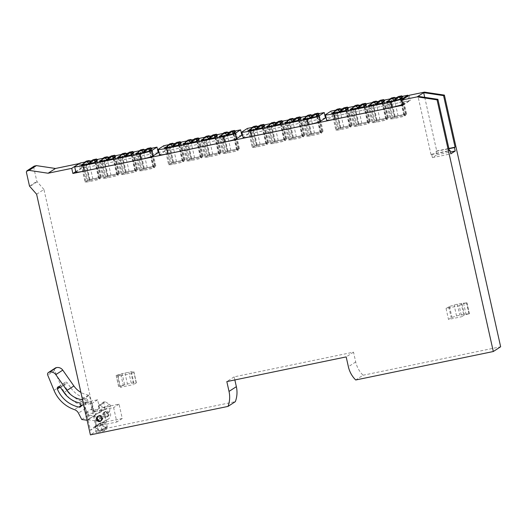 <?xml version="1.0" encoding="UTF-8"?>
<svg xmlns="http://www.w3.org/2000/svg" width="527" height="527" viewBox="0 0 527 527"><rect width="100%" height="100%" fill="white"/><g stroke="black" fill="none" stroke-linecap="round" stroke-linejoin="round"><path stroke-width="0.4" stroke-dasharray="2.63 1.98" d="M424.722 97.343L436.712 150.985L436.073 151.394L436.837 154.819L432.436 157.665L431.672 154.246L431.033 154.661L449.406 150.86M431.033 154.661L417.997 96.336M234.858 379.941L234.166 376.851L353.518 352.155L355.712 361.97A26.37 25.744 -122.9 0 0 363.05 375.237L355.712 379.987M363.05 375.237L500.65 346.766M158.212 152.586L80.229 168.719L79.103 163.699M409.163 95.295L410.309 100.426L326.18 117.831M325.442 117.982L242.558 135.129M241.827 135.287L158.943 152.435M36.607 194.219L43.945 189.47L97.739 430.131L235.338 401.66M43.945 189.47L36.837 181.354L33.688 167.257L34.472 166.018M105.868 411.264A2.813 2.747 -122.9 0 0 103.938 415.045A2.813 2.747 -122.9 0 0 108.009 416.363A2.813 2.747 -122.9 0 0 105.868 411.264M131.151 373.643L133.911 371.825L131.401 371.766L122.165 373.636L116.151 375.481L120.874 374.506L118.002 376.364L131.151 373.643L133.595 384.591L136.295 382.846L131.249 383.109L118.595 386.429L123.318 385.454L120.446 387.312L133.595 384.591M118.002 376.364L120.446 387.312M459.208 305.765L462.08 303.908L466.948 302.808L457.337 304.184L449.531 306.437L446.059 308.486L459.208 305.765L461.659 316.714L464.531 314.856L469.392 313.756L463.615 314.342L456.547 315.943L451.204 317.689L448.503 319.434L461.659 316.714M446.059 308.486L448.503 319.434M436.712 150.985L448.872 148.469M436.073 151.394L448.932 148.733M436.837 154.819L450.394 152.013M432.436 157.665L450.809 153.864M431.672 154.246L449.347 150.59M97.739 430.131L90.4 434.88M90.209 401.33L97.627 399.795L99.498 408.175L119.056 404.13L122.264 418.497L99.965 423.109L95.901 426.817L90.209 401.33L84.781 404.841L92.199 403.307L94.076 411.686L113.628 407.641L116.842 422.008L94.537 426.626L90.479 430.328L84.781 404.841M95.901 426.817L90.479 430.328M103.984 430.987L102.495 424.314L104.919 422.746L106.408 429.419L103.984 430.987L96.23 432.595L94.906 426.686L99.965 423.109M106.408 429.419L98.654 431.02L96.23 432.595M234.166 376.851L226.827 381.601M353.518 352.155L346.18 356.904M402.971 105.176L410.309 100.426M75.75 171.618L80.229 168.719M241.834 135.314L164.958 151.216L159.483 154.852M402.839 104.57L409.064 100.71L332.194 116.619L326.72 120.255M325.449 118.008L248.579 133.917L243.105 137.554M158.219 152.613L81.342 168.515L75.868 172.158M100.433 420.915A2.813 2.747 57.1 0 1 97.699 416.692M98.127 416.139A2.813 2.747 57.1 0 1 102.64 417.094A2.813 2.747 57.1 0 1 101.118 420.757M106.138 417.358A2.813 2.747 57.1 0 1 103.997 412.266A2.813 2.747 57.1 0 1 108.068 413.583A2.813 2.747 57.1 0 1 106.138 417.358M120.874 374.506L123.318 385.454M462.08 303.908L464.531 314.856M97.627 399.795L92.199 403.307M102.495 424.314L96.039 425.651L94.537 426.626M96.039 425.651L94.906 426.686M104.919 422.746L98.463 424.083M98.654 431.02L97.33 425.111M163.739 145.742L164.958 151.216M234.726 131.058L229.706 132.093M227.697 132.508L222.881 133.509M216.604 134.807L211.584 135.841M209.575 136.256L204.759 137.257M198.481 138.555L193.462 139.596M191.453 140.011L186.63 141.005M180.359 142.303L175.339 143.344M173.33 143.759L168.508 144.754M330.969 111.144L332.194 116.619M401.956 96.454L396.943 97.495M394.934 97.91L390.112 98.905M383.834 100.202L378.821 101.243M376.812 101.658L371.99 102.653M365.712 103.951L360.699 104.992M358.689 105.407L353.867 106.401M347.589 107.706L342.57 108.74M340.567 109.155L335.745 110.156M408.023 96.033L409.064 100.71M247.354 128.443L248.579 133.917M318.341 113.753L313.321 114.794M311.319 115.209L306.497 116.203M300.219 117.501L295.199 118.542M293.19 118.957L288.374 119.958M282.097 121.256L277.077 122.29M275.068 122.705L270.252 123.707M263.974 125.004L258.955 126.039M256.945 126.46L252.13 127.455M80.117 163.041L81.342 168.515M151.111 148.357L146.091 149.391M144.082 149.813L139.26 150.808M132.988 152.105L127.969 153.146M125.96 153.561L121.138 154.556M114.866 155.854L109.847 156.894M107.837 157.309L103.015 158.304M96.744 159.602L91.724 160.643M89.715 161.058L84.893 162.059M116.151 375.481L118.595 386.429M466.803 302.933L469.247 313.881M122.264 418.497L116.842 422.008M119.056 404.13L113.628 407.641M99.498 408.175L94.076 411.686M173.765 144.246L169.088 145.215L167.599 146.177M180.484 142.857L174.661 144.062M191.894 140.492L187.21 141.46L185.721 142.428M198.607 139.108L192.783 140.307M210.016 136.743L205.332 137.712L203.844 138.68M216.729 135.353L210.905 136.559M228.138 132.995L223.455 133.963L221.966 134.925M234.851 131.605L229.028 132.811M341.002 109.642L336.318 110.611L334.829 111.579M347.715 108.252L341.891 109.458M359.124 105.894L354.44 106.862L352.952 107.824M365.837 104.504L360.013 105.71M377.246 102.146L372.569 103.114L371.074 104.076M383.959 100.756L378.142 101.961M395.369 98.391L390.691 99.359L389.196 100.328M402.081 97.008L396.264 98.206M257.387 126.941L252.703 127.909L251.214 128.878M264.099 125.558L258.276 126.757M275.509 123.193L270.825 124.161L269.337 125.13M282.222 121.803L276.398 123.008M293.631 119.445L288.948 120.413L287.459 121.375M300.344 118.055L294.521 119.26M311.753 115.696L307.07 116.665L305.581 117.626M318.466 114.306L312.643 115.512M90.15 161.545L85.473 162.514L83.984 163.475M96.863 160.155L91.046 161.361M108.272 157.797L103.595 158.765L102.106 159.727M114.985 156.407L109.168 157.613M126.394 154.049L121.717 155.017L120.228 155.979M133.107 152.659L127.29 153.858M144.517 150.294L139.839 151.262L138.351 152.231M151.229 148.904L145.412 150.109M164.872 147.692L168.693 164.799A5.626 0.435 167.4 0 0 173.166 164.233L176.874 163.469L173.047 146.361M168.693 164.799A5.626 0.435 167.4 0 1 168.792 164.688L170.616 163.805L166.987 147.567M179.127 144.747L182.816 161.249L185.049 159.806L172.909 162.316L170.616 163.805M172.909 162.316L169.088 145.215M185.049 159.806L181.229 142.698M182.816 161.249L184.213 161.078L183.291 161.69A5.626 0.435 167.4 0 1 176.874 163.469M182.994 143.943L186.821 161.051A5.626 0.435 167.4 0 0 191.288 160.485L194.997 159.714L191.169 142.613M186.821 161.051A5.626 0.435 167.4 0 1 186.914 160.939L188.738 160.056L185.109 143.818M197.25 140.999L200.939 157.501L203.172 156.058L191.031 158.568L188.738 160.056M191.031 158.568L187.21 141.46M203.172 156.058L199.351 138.95M200.939 157.501L202.335 157.323L201.413 157.942A5.626 0.435 167.4 0 1 194.997 159.714M201.116 140.195L204.944 157.303A5.626 0.435 167.4 0 0 209.41 156.736L213.119 155.966L209.298 138.864M204.944 157.303A5.626 0.435 167.4 0 1 205.036 157.191L206.861 156.308L203.231 140.07M215.372 137.251L219.061 153.752L221.294 152.31L209.153 154.819L206.861 156.308M209.153 154.819L205.332 137.712M221.294 152.31L217.473 135.202M219.061 153.752L220.457 153.574L219.535 154.187A5.626 0.435 167.4 0 1 213.119 155.966M219.239 136.447L223.066 153.548A5.626 0.435 167.4 0 0 227.532 152.982L231.241 152.217L227.42 135.11M223.066 153.548A5.626 0.435 167.4 0 1 223.158 153.436L224.983 152.553L221.353 136.315M233.494 133.502L237.183 150.004L239.416 148.555L227.282 151.071L224.983 152.553M227.282 151.071L223.455 133.963M239.416 148.555L235.595 131.454M237.183 150.004L238.579 149.826L237.657 150.439A5.626 0.435 167.4 0 1 231.241 152.217M332.109 113.094L335.93 130.195A5.626 0.435 167.4 0 0 340.396 129.629L344.105 128.865L340.284 111.764M335.93 130.195A5.626 0.435 167.4 0 1 336.022 130.09L337.847 129.201L334.217 112.962M346.358 110.15L350.047 126.651L352.28 125.202L340.146 127.718L337.847 129.201M340.146 127.718L336.318 110.611M352.28 125.202L348.459 108.101M350.047 126.651L351.443 126.473L350.521 127.086A5.626 0.435 167.4 0 1 344.105 128.865M350.231 109.346L354.052 126.447A5.626 0.435 167.4 0 0 358.518 125.881L362.227 125.116L358.406 108.009M354.052 126.447A5.626 0.435 167.4 0 1 354.144 126.335L355.969 125.452L352.339 109.214M364.48 106.401L368.169 122.903L370.402 121.454L358.268 123.964L355.969 125.452M358.268 123.964L354.44 106.862M370.402 121.454L366.581 104.353M368.169 122.903L369.565 122.725L368.643 123.338A5.626 0.435 167.4 0 1 362.227 125.116M368.353 105.591L372.174 122.699A5.626 0.435 167.4 0 0 376.64 122.132L380.349 121.368L376.528 104.26M372.174 122.699A5.626 0.435 167.4 0 1 372.266 122.587L374.091 121.704L370.461 105.466M382.602 102.646L386.291 119.155L388.524 117.705L376.39 120.215L374.091 121.704M376.39 120.215L372.569 103.114M388.524 117.705L384.703 100.598M386.291 119.155L387.688 118.977L386.765 119.589A5.626 0.435 167.4 0 1 380.349 121.368M386.475 101.843L390.296 118.95A5.626 0.435 167.4 0 0 394.763 118.384L398.471 117.613L394.651 100.512M390.296 118.95A5.626 0.435 167.4 0 1 390.388 118.838L392.213 117.956L388.583 101.718M400.724 98.898L404.413 115.4L406.653 113.957L394.512 116.467L392.213 117.956M394.512 116.467L390.691 99.359M406.653 113.957L402.826 96.849M404.413 115.4L405.81 115.222L404.888 115.841A5.626 0.435 167.4 0 1 398.471 117.613M248.487 130.393L252.314 147.501A5.626 0.435 167.4 0 0 256.781 146.934L260.49 146.163L256.669 129.062M252.314 147.501A5.626 0.435 167.4 0 1 252.407 147.389L254.231 146.506L250.602 130.268M262.742 127.448L266.431 143.95L268.665 142.507L256.53 145.017L254.231 146.506M256.53 145.017L252.703 127.909M268.665 142.507L264.844 125.4M266.431 143.95L267.828 143.772L266.906 144.385A5.626 0.435 167.4 0 1 260.49 146.163M266.609 126.645L270.437 143.746A5.626 0.435 167.4 0 0 274.903 143.186L278.612 142.415L274.791 125.314M270.437 143.746A5.626 0.435 167.4 0 1 270.529 143.64L272.354 142.758L268.724 126.52M280.865 123.7L284.554 140.202L286.787 138.753L274.653 141.269L272.354 142.758M274.653 141.269L270.825 124.161M286.787 138.753L282.966 121.651M284.554 140.202L285.95 140.024L285.028 140.637A5.626 0.435 167.4 0 1 278.612 142.415M284.732 122.896L288.559 139.998A5.626 0.435 167.4 0 0 293.025 139.431L296.734 138.667L292.913 121.559M288.559 139.998A5.626 0.435 167.4 0 1 288.651 139.886L290.476 139.003L286.846 122.765M298.987 119.952L302.676 136.453L304.909 135.004L292.775 137.514L290.476 139.003M292.775 137.514L288.948 120.413M304.909 135.004L301.088 117.903M302.676 136.453L304.072 136.276L303.15 136.888A5.626 0.435 167.4 0 1 296.734 138.667M302.854 119.148L306.681 136.249A5.626 0.435 167.4 0 0 311.147 135.683L314.856 134.919L311.035 117.811M306.681 136.249A5.626 0.435 167.4 0 1 306.773 136.137L308.598 135.255L304.968 119.016M317.109 116.197L320.798 132.705L323.031 131.256L310.897 133.766L308.598 135.255M310.897 133.766L307.07 116.665M323.031 131.256L319.21 114.155M320.798 132.705L322.195 132.527L321.272 133.14A5.626 0.435 167.4 0 1 314.856 134.919M81.257 164.997L85.078 182.098A5.626 0.435 167.4 0 0 89.55 181.532L93.259 180.768L89.432 163.66M85.078 182.098A5.626 0.435 167.4 0 1 85.176 181.986L86.995 181.104L83.365 164.865M95.512 162.052L99.201 178.554L101.434 177.105L89.294 179.615L86.995 181.104M89.294 179.615L85.473 162.514M101.434 177.105L97.607 160.004M99.201 178.554L100.598 178.376L99.669 178.989A5.626 0.435 167.4 0 1 93.259 180.768M99.379 161.249L103.2 178.35A5.626 0.435 167.4 0 0 107.673 177.783L111.381 177.019L107.554 159.912M103.2 178.35A5.626 0.435 167.4 0 1 103.299 178.238L105.117 177.355L101.487 161.117M113.634 158.298L117.323 174.806L119.557 173.357L107.416 175.866L105.117 177.355M107.416 175.866L103.595 158.765M119.557 173.357L115.729 156.249M117.323 174.806L118.72 174.628L117.798 175.241A5.626 0.435 167.4 0 1 111.381 177.019M117.501 157.494L121.322 174.602A5.626 0.435 167.4 0 0 125.795 174.035L129.504 173.264L125.676 156.163M121.322 174.602A5.626 0.435 167.4 0 1 121.421 174.49L123.239 173.607L119.616 157.369M131.757 154.549L135.446 171.051L137.679 169.608L125.538 172.118L123.239 173.607M125.538 172.118L121.717 155.017M137.679 169.608L133.851 152.501M135.446 171.051L136.842 170.88L135.92 171.492A5.626 0.435 167.4 0 1 129.504 173.264M135.623 153.746L139.444 170.853A5.626 0.435 167.4 0 0 143.917 170.287L147.626 169.516L143.799 152.415M139.444 170.853A5.626 0.435 167.4 0 1 139.543 170.741L141.368 169.859L137.738 153.62M149.879 150.801L153.568 167.303L155.801 165.86L143.66 168.37L141.368 169.859M143.66 168.37L139.839 151.262M155.801 165.86L151.974 148.752M153.568 167.303L154.964 167.125L154.042 167.738A5.626 0.435 167.4 0 1 147.626 169.516M400.21 99.089L403.866 115.459L393.083 117.692L389.473 101.566M402.147 97.291L405.909 114.135L403.866 115.459M405.909 114.135L395.125 116.368L393.083 117.692M395.125 116.368L391.186 98.753A0.705 0.685 57.1 0 1 391.475 98.022M396.073 98.812L397.819 98.45L398.412 96.54M397.819 98.45L395.777 99.774M382.088 102.837L385.744 119.207L374.961 121.441L371.351 105.314M384.025 101.039L387.786 117.883L385.744 119.207M387.786 117.883L377.003 120.116L374.961 121.441M377.003 120.116L373.063 102.501A0.705 0.685 57.1 0 1 373.353 101.77M377.951 102.561L379.697 102.198L380.29 100.288M379.697 102.198L377.655 103.523M363.966 106.592L367.622 122.956L356.838 125.189L353.228 109.063M365.903 104.794L369.664 121.638L367.622 122.956M369.664 121.638L358.88 123.865L356.838 125.189M358.88 123.865L354.941 106.25A0.705 0.685 57.1 0 1 355.231 105.519M359.829 106.309L361.575 105.953L362.168 104.036M361.575 105.953L359.533 107.271M345.844 110.341L349.5 126.711L338.709 128.937L335.106 112.811M347.78 108.542L351.542 125.386L349.5 126.711M351.542 125.386L340.752 127.62L338.709 128.937M340.752 127.62L336.819 109.998A0.705 0.685 57.1 0 1 337.109 109.273M341.707 110.064L343.452 109.702L344.045 107.791M343.452 109.702L341.41 111.026M316.595 116.388L320.251 132.758L309.461 134.991L305.858 118.865M318.532 114.59L322.293 131.434L320.251 132.758M322.293 131.434L311.503 133.667L309.461 134.991M311.503 133.667L307.57 116.052A0.705 0.685 57.1 0 1 307.86 115.321M312.458 116.111L314.204 115.756L314.797 113.839M314.204 115.756L312.162 117.073M298.473 120.143L302.129 136.506L291.339 138.739L287.735 122.613M300.41 118.344L304.171 135.189L302.129 136.506M304.171 135.189L293.381 137.422L291.339 138.739M293.381 137.422L289.448 119.8A0.705 0.685 57.1 0 1 289.738 119.069M294.336 119.866L296.082 119.504L296.675 117.593M296.082 119.504L294.04 120.828M280.351 123.891L284.007 140.261L273.217 142.494L269.613 126.361M282.288 122.093L286.049 138.937L284.007 140.261M286.049 138.937L275.259 141.17L273.217 142.494M275.259 141.17L271.326 123.549A0.705 0.685 57.1 0 1 271.616 122.824M276.214 123.614L277.96 123.252L278.552 121.342M277.96 123.252L275.917 124.576M262.229 127.639L265.885 144.009L255.094 146.242L251.491 130.116M264.165 125.841L267.927 142.685L265.885 144.009M267.927 142.685L257.136 144.918L255.094 146.242M257.136 144.918L253.197 127.303A0.705 0.685 57.1 0 1 253.494 126.572M258.092 127.363L259.837 127L260.424 125.09M259.837 127L257.795 128.325M232.98 133.693L236.636 150.063L225.846 152.29L222.242 136.164M234.91 131.895L238.678 148.739L236.636 150.063M238.678 148.739L227.888 150.972L225.846 152.29M227.888 150.972L223.949 133.351A0.705 0.685 57.1 0 1 224.245 132.62M228.843 133.417L230.589 133.054L231.175 131.144M230.589 133.054L228.547 134.378M214.858 137.442L218.514 153.812L207.724 156.045L204.12 139.912M216.788 135.643L220.556 152.487L218.514 153.812M220.556 152.487L209.766 154.721L207.724 156.045M209.766 154.721L205.826 137.099A0.705 0.685 57.1 0 1 206.123 136.374M210.721 137.165L212.467 136.803L213.053 134.892M212.467 136.803L210.425 138.127M196.736 141.19L200.392 157.56L189.601 159.793L185.998 143.667M198.666 139.391L202.434 156.236L200.392 157.56M202.434 156.236L191.644 158.469L189.601 159.793M191.644 158.469L187.704 140.854A0.705 0.685 57.1 0 1 188.001 140.123M192.599 140.913L194.344 140.551L194.931 138.641M194.344 140.551L192.302 141.875M178.607 144.938L182.27 161.308L171.479 163.541L167.876 147.415M180.544 143.14L184.312 159.984L182.27 161.308M184.312 159.984L173.521 162.217L171.479 163.541M173.521 162.217L169.582 144.602A0.705 0.685 57.1 0 1 169.878 143.871M174.477 144.661L176.222 144.299L176.808 142.389M176.222 144.299L174.18 145.623M149.358 150.992L153.021 167.362L142.231 169.595L138.627 153.469M151.295 149.194L155.063 166.038L153.021 167.362M155.063 166.038L144.273 168.271L142.231 169.595M144.273 168.271L140.334 150.656A0.705 0.685 57.1 0 1 140.63 149.925M145.228 150.715L146.967 150.353L147.56 148.443M146.967 150.353L144.925 151.677M131.236 154.74L134.899 171.11L124.108 173.343L120.505 157.217M133.173 152.942L136.941 169.786L134.899 171.11M136.941 169.786L126.151 172.019L124.108 173.343M126.151 172.019L122.211 154.404A0.705 0.685 57.1 0 1 122.501 153.673M127.106 154.464L128.845 154.101L129.438 152.191M128.845 154.101L126.803 155.425M113.114 158.489L116.777 174.859L105.986 177.092L102.383 160.966M115.051 156.69L118.819 173.535L116.777 174.859M118.819 173.535L108.028 175.768L105.986 177.092M108.028 175.768L104.089 158.153A0.705 0.685 57.1 0 1 104.379 157.421M108.977 158.212L110.723 157.856L111.316 155.939M110.723 157.856L108.681 159.174M94.992 162.244L98.654 178.607L87.864 180.84L84.261 164.714M96.928 160.445L100.697 177.289L98.654 178.607M100.697 177.289L89.906 179.523L87.864 180.84M89.906 179.523L85.967 161.901A0.705 0.685 57.1 0 1 86.257 161.17M90.855 161.967L92.6 161.605L93.193 159.688M92.6 161.605L90.558 162.922M86.823 420.276L94.168 415.724A2.391 2.332 -122.9 0 0 95.15 415.375L94.326 415.908A2.391 2.332 -122.9 0 1 93.345 416.264L88.049 419.69A2.391 2.332 -122.9 0 0 89.149 415.474L88.319 416.014L85.723 413.965M87.825 419.716L95.894 420.974A5.277 5.151 -122.9 0 0 96.046 421.185L95.347 426.751A1.759 1.719 -122.9 0 0 96.204 428.504L100.413 431.027A1.054 1.028 -122.9 0 0 101.915 429.828L100.624 425.73L101.039 423.273A5.277 5.151 -122.9 0 0 104.28 414.999L104.978 409.439A1.759 1.719 -122.9 0 0 104.122 407.681L99.913 405.164A1.054 1.028 -122.9 0 0 98.411 406.357L99.702 410.461L99.287 412.918A5.277 5.151 -122.9 0 0 96.764 414.064L86.211 412.483L86.395 413.3L89.149 415.474M97.633 418.616A2.635 2.576 -122.9 0 0 101.599 420.309A2.635 2.576 -122.9 0 0 102.693 417.568A2.635 2.576 -122.9 0 0 98.733 415.882A2.635 2.576 -122.9 0 0 97.633 418.616M87.126 420.236L87.218 420.23A2.391 2.332 -122.9 0 0 88.319 416.014M93.121 416.284L101.191 417.542A5.277 5.151 -122.9 0 0 101.342 417.759L96.046 421.185M87.838 419.762L93.134 416.337M95.894 420.974L101.191 417.542M101.342 417.759L100.644 423.319A1.759 1.719 -122.9 0 0 101.5 425.078L105.716 427.595A1.054 1.028 -122.9 0 0 107.218 426.402L105.92 422.298L106.335 419.841A5.277 5.151 -122.9 0 0 109.576 411.574L104.28 414.999M100.624 425.73L105.92 422.298M101.039 423.273L106.335 419.841M109.576 411.574L110.281 406.007A1.759 1.719 -122.9 0 0 109.418 404.255L105.209 401.732A1.054 1.028 -122.9 0 0 103.707 402.931L104.998 407.035L104.583 409.486A5.277 5.151 -122.9 0 0 102.06 410.638L96.764 414.064M99.702 410.461L104.998 407.035M99.287 412.918L104.583 409.486M102.06 410.638L91.507 409.051L91.691 409.868L92.521 409.334L89.366 395.224L88.576 395.105A21.778 21.264 -122.9 0 1 80.908 392.411M86.211 412.483L91.507 409.051M85.677 413.761L86.395 413.3M82.528 399.65L89.366 395.224M101.415 420.401A2.635 2.576 -122.9 0 0 98.569 416.014M81.751 419.512L88.707 415.006L93.78 415.77M95.15 415.375A2.391 2.332 -122.9 0 0 95.275 411.508L92.521 409.334M55.414 367.978A2.108 2.062 -122.9 0 0 54.65 370.514L60.98 385.883A33.399 32.608 -122.9 0 0 81.369 405.111A7.029 6.864 -122.9 0 1 85.407 408.603L88.707 415.006M63.991 392.556L70.947 388.05L67.318 382.885A1.759 1.719 -122.9 0 0 64.32 384.512A29.71 29.005 -122.9 0 0 86.25 402.661A1.403 1.37 -122.9 0 0 87.838 401.007L87.502 399.499A1.403 1.37 -122.9 0 0 86.421 398.419L79.465 402.918M70.947 388.05A25.467 24.868 -122.9 0 0 86.421 398.419M94.326 415.908A2.391 2.332 -122.9 0 0 94.445 412.042L95.275 411.508M91.691 409.868L94.445 412.042M107.989 414.143A2.635 2.576 -122.9 0 0 104.03 412.45A2.635 2.576 -122.9 0 0 102.93 415.19A2.635 2.576 -122.9 0 0 106.895 416.877A2.635 2.576 -122.9 0 0 107.989 414.143M108.437 413.853L104.471 412.16L103.378 414.901L107.343 416.587L108.437 413.853M33.688 167.257L26.35 172.006M29.499 186.103L36.837 181.354M37.088 181.841L29.749 186.591M355.712 361.97L348.373 366.726M133.851 371.897L136.295 382.846M448.76 306.74L451.204 317.689M159.661 154.648L158.443 149.174M326.898 120.044L325.673 114.57M403.768 104.142L402.727 99.465M243.283 137.349L242.058 131.875M76.046 171.947L74.821 166.473M136.164 382.727L133.72 371.785M131.401 371.766L133.851 382.714M131.249 383.109L128.805 372.161M124.978 372.951L127.422 383.9M124.616 384.585L122.165 373.636M117.435 375L119.886 385.942M118.687 386.377L116.236 375.428M466.889 302.873L469.333 313.822M468.958 313.723L466.507 302.775M463.523 303.005L465.967 313.954M463.615 314.342L461.165 303.394M457.337 304.184L459.788 315.133M456.547 315.943L454.103 304.995M449.531 306.437L451.975 317.386M173.166 164.233L169.338 147.132M165.004 147.758L168.792 164.688M169.681 164.108L166.018 147.705M180.359 144.003L184.18 161.11M183.291 161.69L179.463 144.582M191.288 160.485L187.46 143.377M183.126 144.003L186.914 160.939M187.81 160.36L184.14 143.957M198.481 140.254L202.302 157.362M201.413 157.942L197.585 140.834M209.41 156.736L205.589 139.629M201.248 140.254L205.036 157.191M205.932 156.611L202.263 140.202M216.604 136.506L220.424 153.614M219.535 154.187L215.708 137.086M227.532 152.982L223.712 135.88M219.37 136.506L223.158 153.436M224.054 152.863L220.385 136.453M234.726 132.758L238.547 149.859M237.657 150.439L233.83 133.338M340.396 129.629L336.575 112.528M332.241 113.153L336.022 130.09M336.918 129.51L333.248 113.101M347.589 109.405L351.417 126.506M350.521 127.086L346.7 109.985M358.518 125.881L354.697 108.779M350.363 109.405L354.144 126.335M355.04 125.762L351.371 109.352M365.712 105.657L369.539 122.758M368.643 123.338L364.822 106.23M376.64 122.132L372.82 105.031M368.485 105.657L372.266 122.587M373.162 122.007L369.493 105.604M383.834 101.902L387.661 119.01M386.765 119.589L382.945 102.482M394.763 118.384L390.942 101.276M386.607 101.902L390.388 118.838M391.284 118.259L387.615 101.856M401.963 98.154L405.783 115.261M404.888 115.841L401.067 98.733M256.781 146.934L252.96 129.826M248.625 130.452L252.407 147.389M253.303 146.809L249.633 130.4M263.974 126.704L267.802 143.812M266.906 144.385L263.085 127.284M274.903 143.186L271.082 126.078M266.748 126.704L270.529 143.64M271.425 143.061L267.756 126.651M282.097 122.956L285.924 140.057M285.028 140.637L281.207 123.535M293.025 139.431L289.204 122.33M284.87 122.956L288.651 139.886M289.547 139.312L285.878 122.903M300.219 119.207L304.046 136.309M303.15 136.888L299.329 119.787M311.147 135.683L307.327 118.582M302.992 119.207L306.773 136.137M307.669 135.558L304 119.155M318.341 115.459L322.168 132.56M321.272 133.14L317.452 116.032M89.55 181.532L85.723 164.431M81.389 165.056L85.176 181.986M86.066 181.413L82.403 165.004M96.744 161.308L100.565 178.409M99.669 178.989L95.848 161.888M107.673 177.783L103.845 160.682M99.511 161.308L103.299 178.238M104.188 177.658L100.525 161.255M114.866 157.553L118.687 174.661M117.798 175.241L113.97 158.133M125.795 174.035L121.968 156.927M117.633 157.553L121.421 174.49M122.31 173.91L118.647 157.507M132.988 153.805L136.809 170.913M135.92 171.492L132.093 154.385M143.917 170.287L140.09 153.179M135.755 153.805L139.543 170.741M140.432 170.162L136.77 153.752M151.111 150.057L154.931 167.164M154.042 167.738L150.215 150.636M389.143 100.071L391.186 98.753M371.021 103.826L373.063 102.501M352.899 107.574L354.941 106.25M334.777 111.322L336.819 109.998M305.528 117.376L307.57 116.052M287.406 121.124L289.448 119.8M269.284 124.873L271.326 123.549M251.155 128.621L253.197 127.303M221.907 134.675L223.949 133.351M203.784 138.423L205.826 137.099M185.662 142.171L187.704 140.854M167.54 145.926L169.582 144.602M138.291 151.974L140.334 150.656M120.169 155.722L122.211 154.404M102.047 159.477L104.089 158.153M83.925 163.225L85.967 161.901M88.049 419.69L87.218 420.23M93.345 416.264L94.168 415.724M95.347 426.751L100.644 423.319M101.5 425.078L96.204 428.504M100.413 431.027L105.716 427.595M107.218 426.402L101.915 429.828M104.978 409.439L110.281 406.007M109.418 404.255L104.122 407.681M99.913 405.164L105.209 401.732M103.707 402.931L98.411 406.357M82.403 399.104L88.576 395.105M54.65 370.514L47.694 375.02M54.024 390.388L60.98 385.883M81.369 405.111L74.412 409.617M85.407 408.603L78.451 413.109M60.361 387.391L67.318 382.885M87.502 399.499L80.545 404.005M80.881 405.513L87.838 401.007M86.25 402.661L80.881 406.139M64.32 384.512L60.19 387.18M97.614 416.396L98.569 415.777M100.67 421.119L101.632 420.5M103.997 412.266L104.952 411.64M107.053 416.982L108.009 416.363M136.355 382.773L133.911 371.825M469.392 313.756L466.948 302.808M180.386 143.97L184.213 161.078M198.514 140.222L202.335 157.323M216.637 136.473L220.457 153.574M234.759 132.725L238.579 149.826M347.622 109.372L351.443 126.473M365.745 105.617L369.565 122.725M383.867 101.869L387.688 118.977M401.989 98.121L405.81 115.222M264.007 126.671L267.828 143.772M282.129 122.923L285.95 140.024M300.252 119.168L304.072 136.276M318.374 115.42L322.195 132.527M96.77 161.269L100.598 178.376M114.893 157.52L118.72 174.628M133.015 153.772L136.842 170.88M151.137 150.024L154.964 167.125M89.023 419.34L88.2 419.874M106.803 427.581L101.507 431.014M108.325 419.09L103.028 422.522M104.122 401.745L98.826 405.177M102.594 410.237L97.297 413.669M87.251 402.47L80.295 406.976M64.959 382.398L58.003 386.904M104.471 412.16L104.03 412.45M107.343 416.587L106.895 416.877"/><path stroke-width="0.79" d="M417.167 96.869L401.824 100.044L409.163 95.295L424.505 92.12L423.675 92.653L443.569 95.637L455.091 147.178L454.452 147.593L455.216 151.012L450.809 153.864L450.045 150.445L449.406 150.86L437.891 99.32L417.997 96.336L417.167 96.869L437.061 99.853L437.891 99.32M443.569 95.637L444.399 95.104L500.65 346.766L493.312 351.516L437.061 99.853M48.109 173.231L71.744 168.344L79.083 163.587L55.447 168.482L36.389 165.623L34.13 166.157L26.791 170.913L29.051 170.373L48.109 173.231L55.447 168.482M34.472 166.018L27.134 170.768L26.35 172.006L29.499 186.103L36.607 194.219L90.4 434.88L228 406.409A26.37 25.744 57.1 0 0 229.021 391.416L226.827 381.601L346.18 356.904L348.373 366.726A26.37 25.744 57.1 0 0 355.712 379.987L493.312 351.516M401.824 100.044L402.971 105.176L72.891 173.475L71.744 168.344M99.755 421.495A2.813 2.747 57.1 0 1 97.614 416.396A2.813 2.747 57.1 0 1 101.685 417.713A2.813 2.747 57.1 0 1 99.755 421.495M326.18 117.831L325.442 117.982M242.558 135.129L241.827 135.287M158.943 152.435L158.212 152.586M444.399 95.104L424.505 92.12M228 406.409L235.338 401.66A26.37 25.744 -122.9 0 0 236.359 386.666L234.858 379.941M417.997 96.336L423.675 92.653L424.722 97.343M448.872 148.469L455.091 147.178M448.932 148.733L454.452 147.593M450.394 152.013L455.216 151.012M449.347 150.59L450.045 150.445M29.051 170.373L36.389 165.623M72.891 173.475L75.75 171.618M159.661 154.648C159.101 155.274 161.835 154.991 167.863 153.792L224.509 142.073C230.767 140.729 234.772 139.615 236.537 138.739L241.834 135.314L240.608 129.84L234.726 131.058M326.898 120.044C326.332 120.676 329.065 120.393 335.1 119.194L391.739 107.475L402.839 104.57M243.283 137.349C242.716 137.975 245.45 137.692 251.478 136.493L308.124 124.774C314.382 123.43 318.394 122.317 320.152 121.441L325.449 118.008L324.224 112.534L318.341 113.753M76.046 171.947C75.486 172.579 78.22 172.289 84.248 171.097L140.893 159.371C147.152 158.028 151.157 156.921 152.922 156.045L158.219 152.613L156.993 147.138L151.111 148.357M101.118 420.757A2.813 2.747 57.1 0 1 100.433 420.915M97.699 416.692A2.813 2.747 57.1 0 1 98.127 416.139M168.508 144.754L163.739 145.742L158.443 149.174A10.547 0.81 -12.6 0 0 158.265 149.378A10.547 0.81 -12.6 0 0 166.644 148.318L223.283 136.598A10.547 0.81 -12.6 0 0 235.312 133.265L240.608 129.84M229.706 132.093L227.697 132.508M222.881 133.509L216.604 134.807M211.584 135.841L209.575 136.256M204.759 137.257L198.481 138.555M193.462 139.596L191.453 140.011M186.63 141.005L180.359 142.303M175.339 143.344L173.33 143.759M335.745 110.156L330.969 111.144L325.673 114.57A10.547 0.81 -12.6 0 0 325.495 114.781A10.547 0.81 -12.6 0 0 333.874 113.72L390.52 102.001A10.547 0.81 -12.6 0 0 402.549 98.668L407.845 95.235L401.956 96.454M396.943 97.495L394.934 97.91M390.112 98.905L383.834 100.202M378.821 101.243L376.812 101.658M371.99 102.653L365.712 103.951M360.699 104.992L358.689 105.407M353.867 106.401L347.589 107.706M342.57 108.74L340.567 109.155M407.845 95.235L408.023 96.033M252.13 127.455L247.354 128.443L242.058 131.875A10.547 0.81 -12.6 0 0 241.88 132.079A10.547 0.81 -12.6 0 0 250.259 131.019L306.898 119.3A10.547 0.81 -12.6 0 0 318.927 115.966L324.224 112.534M313.321 114.794L311.319 115.209M306.497 116.203L300.219 117.501M295.199 118.542L293.19 118.957M288.374 119.958L282.097 121.256M277.077 122.29L275.068 122.705M270.252 123.707L263.974 125.004M258.955 126.039L256.945 126.46M84.893 162.059L80.117 163.041L74.821 166.473A10.547 0.81 -12.6 0 0 74.643 166.684A10.547 0.81 -12.6 0 0 83.022 165.623L139.668 153.904A10.547 0.81 -12.6 0 0 151.697 150.57L156.993 147.138M146.091 149.391L144.082 149.813M139.26 150.808L132.988 152.105M127.969 153.146L125.96 153.561M121.138 154.556L114.866 155.854M109.847 156.894L107.837 157.309M103.015 158.304L96.744 159.602M91.724 160.643L89.715 161.058M167.599 146.177L164.964 147.586A5.626 0.435 -12.6 0 0 164.872 147.692A5.626 0.435 -12.6 0 0 169.338 147.132L173.047 146.361A5.626 0.435 -12.6 0 0 179.463 144.582L180.386 143.97L178.989 144.148L181.229 142.698L180.484 142.857M174.661 144.062L173.765 144.246M185.721 142.428L183.093 143.831A5.626 0.435 -12.6 0 0 182.994 143.943A5.626 0.435 -12.6 0 0 187.46 143.377L191.169 142.613A5.626 0.435 -12.6 0 0 197.585 140.834L198.514 140.222L197.118 140.399L199.351 138.95L198.607 139.108M192.783 140.307L191.894 140.492M203.844 138.68L201.215 140.083A5.626 0.435 -12.6 0 0 201.116 140.195A5.626 0.435 -12.6 0 0 205.589 139.629L209.298 138.864A5.626 0.435 -12.6 0 0 215.708 137.086L216.637 136.473L215.24 136.651L217.473 135.202L216.729 135.353M210.905 136.559L210.016 136.743M221.966 134.925L219.337 136.335A5.626 0.435 -12.6 0 0 219.239 136.447A5.626 0.435 -12.6 0 0 223.712 135.88L227.42 135.11A5.626 0.435 -12.6 0 0 233.83 133.338L234.759 132.725L233.362 132.896L235.595 131.454L234.851 131.605M229.028 132.811L228.138 132.995M334.829 111.579L332.201 112.982A5.626 0.435 -12.6 0 0 332.109 113.094A5.626 0.435 -12.6 0 0 336.575 112.528L340.284 111.764A5.626 0.435 -12.6 0 0 346.7 109.985L347.622 109.372L346.226 109.544L348.459 108.101L347.715 108.252M341.891 109.458L341.002 109.642M352.952 107.824L350.323 109.234A5.626 0.435 -12.6 0 0 350.231 109.346A5.626 0.435 -12.6 0 0 354.697 108.779L358.406 108.009A5.626 0.435 -12.6 0 0 364.822 106.23L365.745 105.617L364.348 105.795L366.581 104.353L365.837 104.504M360.013 105.71L359.124 105.894M371.074 104.076L368.445 105.486A5.626 0.435 -12.6 0 0 368.353 105.591A5.626 0.435 -12.6 0 0 372.82 105.031L376.528 104.26A5.626 0.435 -12.6 0 0 382.945 102.482L383.867 101.869L382.47 102.047L384.703 100.598L383.959 100.756M378.142 101.961L377.246 102.146M389.196 100.328L386.568 101.731A5.626 0.435 -12.6 0 0 386.475 101.843A5.626 0.435 -12.6 0 0 390.942 101.276L394.651 100.512A5.626 0.435 -12.6 0 0 401.067 98.733L401.989 98.121L400.592 98.299L402.826 96.849L402.081 97.008M396.264 98.206L395.369 98.391M251.214 128.878L248.586 130.281A5.626 0.435 -12.6 0 0 248.487 130.393A5.626 0.435 -12.6 0 0 252.96 129.826L256.669 129.062A5.626 0.435 -12.6 0 0 263.085 127.284L264.007 126.671L262.611 126.849L264.844 125.4L264.099 125.558M258.276 126.757L257.387 126.941M269.337 125.13L266.708 126.533A5.626 0.435 -12.6 0 0 266.609 126.645A5.626 0.435 -12.6 0 0 271.082 126.078L274.791 125.314A5.626 0.435 -12.6 0 0 281.207 123.535L282.129 122.923L280.733 123.101L282.966 121.651L282.222 121.803M276.398 123.008L275.509 123.193M287.459 121.375L284.83 122.784A5.626 0.435 -12.6 0 0 284.732 122.896A5.626 0.435 -12.6 0 0 289.204 122.33L292.913 121.559A5.626 0.435 -12.6 0 0 299.329 119.787L300.252 119.168L298.855 119.346L301.088 117.903L300.344 118.055M294.521 119.26L293.631 119.445M305.581 117.626L302.953 119.036A5.626 0.435 -12.6 0 0 302.854 119.148A5.626 0.435 -12.6 0 0 307.327 118.582L311.035 117.811A5.626 0.435 -12.6 0 0 317.452 116.032L318.374 115.42L316.977 115.597L319.21 114.155L318.466 114.306M312.643 115.512L311.753 115.696M83.984 163.475L81.349 164.885A5.626 0.435 -12.6 0 0 81.257 164.997A5.626 0.435 -12.6 0 0 85.723 164.431L89.432 163.66A5.626 0.435 -12.6 0 0 95.848 161.888L96.77 161.269L95.374 161.446L97.607 160.004L96.863 160.155M91.046 161.361L90.15 161.545M102.106 159.727L99.471 161.137A5.626 0.435 -12.6 0 0 99.379 161.249A5.626 0.435 -12.6 0 0 103.845 160.682L107.554 159.912A5.626 0.435 -12.6 0 0 113.97 158.133L114.893 157.52L113.496 157.698L115.729 156.249L114.985 156.407M109.168 157.613L108.272 157.797M120.228 155.979L117.593 157.382A5.626 0.435 -12.6 0 0 117.501 157.494A5.626 0.435 -12.6 0 0 121.968 156.927L125.676 156.163A5.626 0.435 -12.6 0 0 132.093 154.385L133.015 153.772L131.618 153.95L133.851 152.501L133.107 152.659M127.29 153.858L126.394 154.049M138.351 152.231L135.716 153.634A5.626 0.435 -12.6 0 0 135.623 153.746A5.626 0.435 -12.6 0 0 140.09 153.179L143.799 152.415A5.626 0.435 -12.6 0 0 150.215 150.636L151.137 150.024L149.74 150.202L151.974 148.752L151.229 148.904M145.412 150.109L144.517 150.294M166.789 146.704L166.987 147.567M179.127 144.747L178.989 144.148M184.911 142.949L185.109 143.818M197.25 140.999L197.118 140.399M203.033 139.2L203.231 140.07M215.372 137.251L215.24 136.651M221.156 135.452L221.353 136.315M233.494 133.502L233.362 132.896M334.026 112.099L334.217 112.962M346.358 110.15L346.226 109.544M352.148 108.351L352.339 109.214M364.48 106.401L364.348 105.795M370.27 104.603L370.461 105.466M382.602 102.646L382.47 102.047M388.392 100.848L388.583 101.718M400.724 98.898L400.592 98.299M250.404 129.398L250.602 130.268M262.742 127.448L262.611 126.849M268.526 125.65L268.724 126.52M280.865 123.7L280.733 123.101M286.655 121.902L286.846 122.765M298.987 119.952L298.855 119.346M304.777 118.153L304.968 119.016M317.109 116.197L316.977 115.597M83.174 164.002L83.365 164.865M95.512 162.052L95.374 161.446M101.296 160.254L101.487 161.117M113.634 158.298L113.496 157.698M119.418 156.499L119.616 157.369M131.757 154.549L131.618 153.95M137.54 152.751L137.738 153.62M149.879 150.801L149.74 150.202M389.473 101.566L389.143 100.071A0.705 0.685 57.1 0 1 389.664 99.247L392.398 98.681L393.755 100.196L395.777 99.774L396.37 97.864L398.412 96.54L401.818 95.835L399.776 97.159L400.21 99.089M401.818 95.835L402.147 97.291M396.37 97.864L399.776 97.159M389.433 99.346L391.475 98.022A0.705 0.685 57.1 0 1 391.706 97.93L394.44 97.363L396.073 98.812M395.797 98.872L393.755 100.196M394.44 97.363L392.398 98.681M371.351 105.314L371.021 103.826A0.705 0.685 57.1 0 1 371.542 103.002L374.275 102.436L375.632 103.944L377.655 103.523L378.248 101.612L380.29 100.288L383.696 99.583L381.653 100.907L382.088 102.837M383.696 99.583L384.025 101.039M378.248 101.612L381.653 100.907M371.311 103.094L373.353 101.77A0.705 0.685 57.1 0 1 373.584 101.678L376.318 101.112L377.951 102.561M377.675 102.62L375.632 103.944M376.318 101.112L374.275 102.436M353.228 109.063L352.899 107.574A0.705 0.685 57.1 0 1 353.419 106.75L356.153 106.184L357.51 107.692L359.533 107.271L360.125 105.36L362.168 104.036L365.573 103.332L363.531 104.656L363.966 106.592M365.573 103.332L365.903 104.794M360.125 105.36L363.531 104.656M353.189 106.843L355.231 105.519A0.705 0.685 57.1 0 1 355.462 105.426L358.195 104.86L359.829 106.309M359.552 106.368L357.51 107.692M358.195 104.86L356.153 106.184M335.106 112.811L334.777 111.322A0.705 0.685 57.1 0 1 335.297 110.499L338.031 109.932L339.388 111.441L341.41 111.026L342.003 109.109L344.045 107.791L347.451 107.086L345.409 108.404L345.844 110.341M347.451 107.086L347.78 108.542M342.003 109.109L345.409 108.404M335.067 110.591L337.109 109.273A0.705 0.685 57.1 0 1 337.339 109.175L340.073 108.608L341.707 110.064M341.43 110.117L339.388 111.441M340.073 108.608L338.031 109.932M305.858 118.865L305.528 117.376A0.705 0.685 57.1 0 1 306.049 116.553L308.782 115.986L310.139 117.495L312.162 117.073L312.755 115.163L314.797 113.839L318.203 113.134L316.16 114.458L316.595 116.388M318.203 113.134L318.532 114.59M312.755 115.163L316.16 114.458M305.818 116.645L307.86 115.321A0.705 0.685 57.1 0 1 308.091 115.229L310.825 114.662L312.458 116.111M312.182 116.171L310.139 117.495M310.825 114.662L308.782 115.986M287.735 122.613L287.406 121.124A0.705 0.685 57.1 0 1 287.926 120.301L290.66 119.734L292.017 121.243L294.04 120.828L294.633 118.911L296.675 117.593L300.08 116.882L298.038 118.206L298.473 120.143M300.08 116.882L300.41 118.344M294.633 118.911L298.038 118.206M287.696 120.393L289.738 119.069A0.705 0.685 57.1 0 1 289.969 118.977L292.702 118.41L294.336 119.866M294.059 119.919L292.017 121.243M292.702 118.41L290.66 119.734M269.613 126.361L269.284 124.873A0.705 0.685 57.1 0 1 269.804 124.049L272.538 123.483L273.895 124.991L275.917 124.576L276.51 122.659L278.552 121.342L281.958 120.637L279.916 121.954L280.351 123.891M281.958 120.637L282.288 122.093M276.51 122.659L279.916 121.954M269.574 124.141L271.616 122.824A0.705 0.685 57.1 0 1 271.846 122.725L274.58 122.159L276.214 123.614M275.937 123.667L273.895 124.991M274.58 122.159L272.538 123.483M251.491 130.116L251.155 128.621A0.705 0.685 57.1 0 1 251.682 127.797L254.416 127.231L255.773 128.74L257.795 128.325L258.382 126.414L260.424 125.09L263.836 124.385L261.794 125.709L262.229 127.639M263.836 124.385L264.165 125.841M258.382 126.414L261.794 125.709M251.451 127.896L253.494 126.572A0.705 0.685 57.1 0 1 253.724 126.48L256.458 125.913L258.092 127.363M257.815 127.422L255.773 128.74M256.458 125.913L254.416 127.231M222.242 136.164L221.907 134.675A0.705 0.685 57.1 0 1 222.434 133.851L225.167 133.285L226.524 134.793L228.547 134.378L229.133 132.461L231.175 131.144L234.587 130.439L232.545 131.757L232.98 133.693M234.587 130.439L234.91 131.895M229.133 132.461L232.545 131.757M222.203 133.944L224.245 132.62A0.705 0.685 57.1 0 1 224.476 132.527L227.209 131.961L228.843 133.417M228.566 133.469L226.524 134.793M227.209 131.961L225.167 133.285M204.12 139.912L203.784 138.423A0.705 0.685 57.1 0 1 204.305 137.6L207.045 137.033L208.402 138.542L210.425 138.127L211.011 136.216L213.053 134.892L216.465 134.187L214.423 135.505L214.858 137.442M216.465 134.187L216.788 135.643M211.011 136.216L214.423 135.505M204.081 137.692L206.123 136.374A0.705 0.685 57.1 0 1 206.347 136.276L209.087 135.709L210.721 137.165M210.444 137.224L208.402 138.542M209.087 135.709L207.045 137.033M185.998 143.667L185.662 142.171A0.705 0.685 57.1 0 1 186.183 141.348L188.923 140.781L190.273 142.297L192.302 141.875L192.889 139.965L194.931 138.641L198.343 137.936L196.301 139.26L196.736 141.19M198.343 137.936L198.666 139.391M192.889 139.965L196.301 139.26M185.959 141.447L188.001 140.123A0.705 0.685 57.1 0 1 188.225 140.03L190.965 139.464L192.599 140.913M192.315 140.972L190.273 142.297M190.965 139.464L188.923 140.781M167.876 147.415L167.54 145.926A0.705 0.685 57.1 0 1 168.06 145.103L170.801 144.536L172.151 146.045L174.18 145.623L174.766 143.713L176.808 142.389L180.221 141.684L178.179 143.008L178.607 144.938M180.221 141.684L180.544 143.14M174.766 143.713L178.179 143.008M167.836 145.195L169.878 143.871A0.705 0.685 57.1 0 1 170.102 143.779L172.843 143.212L174.477 144.661M174.193 144.721L172.151 146.045M172.843 143.212L170.801 144.536M138.627 153.469L138.291 151.974A0.705 0.685 57.1 0 1 138.812 151.15L141.552 150.584L142.903 152.092L144.925 151.677L145.518 149.767L147.56 148.443L150.972 147.738L148.93 149.062L149.358 150.992M150.972 147.738L151.295 149.194M145.518 149.767L148.93 149.062M138.588 151.249L140.63 149.925A0.705 0.685 57.1 0 1 140.854 149.826L143.594 149.266L145.228 150.715M144.945 150.775L142.903 152.092M143.594 149.266L141.552 150.584M120.505 157.217L120.169 155.722A0.705 0.685 57.1 0 1 120.69 154.898L123.43 154.339L124.78 155.847L126.803 155.425L127.396 153.515L129.438 152.191L132.85 151.486L130.808 152.81L131.236 154.74M132.85 151.486L133.173 152.942M127.396 153.515L130.808 152.81M120.459 154.997L122.501 153.673A0.705 0.685 57.1 0 1 122.732 153.581L125.472 153.014L127.106 154.464M126.823 154.523L124.78 155.847M125.472 153.014L123.43 154.339M102.383 160.966L102.047 159.477A0.705 0.685 57.1 0 1 102.567 158.653L105.301 158.087L106.658 159.595L108.681 159.174L109.273 157.263L111.316 155.939L114.728 155.234L112.686 156.559L113.114 158.489M114.728 155.234L115.051 156.69M109.273 157.263L112.686 156.559M102.337 158.746L104.379 157.421A0.705 0.685 57.1 0 1 104.609 157.329L107.343 156.763L108.977 158.212M108.7 158.271L106.658 159.595M107.343 156.763L105.301 158.087M84.261 164.714L83.925 163.225A0.705 0.685 57.1 0 1 84.445 162.402L87.179 161.835L88.536 163.344L90.558 162.922L91.151 161.012L93.193 159.688L96.606 158.983L94.564 160.307L94.992 162.244M96.606 158.983L96.928 160.445M91.151 161.012L94.564 160.307M84.215 162.494L86.257 161.17A0.705 0.685 57.1 0 1 86.487 161.078L89.221 160.511L90.855 161.967M90.578 162.02L88.536 163.344M89.221 160.511L87.179 161.835M55.803 374.638L62.759 370.132L73.892 385.975L66.936 390.474L55.803 374.638A6.153 6.008 -122.9 0 0 49.558 372.115L49.149 372.2A2.108 2.062 -122.9 0 0 47.694 375.02L54.024 390.388A33.399 32.608 -122.9 0 0 74.412 409.617A7.029 6.864 -122.9 0 1 78.451 413.109L81.751 419.512L87.126 420.236M85.565 413.84L82.528 399.65M98.569 416.014A2.635 2.576 -122.9 0 0 97.185 418.906A2.635 2.576 -122.9 0 0 101.415 420.401M82.41 399.729L81.619 399.611L82.403 399.104M66.936 390.474A21.778 21.264 -122.9 0 0 81.619 399.611M63.991 392.556L60.361 387.391A1.759 1.719 -122.9 0 0 57.364 389.012A29.71 29.005 -122.9 0 0 79.294 407.167A1.403 1.37 -122.9 0 0 80.881 405.513L80.545 404.005A1.403 1.37 -122.9 0 0 79.465 402.918A25.467 24.868 -122.9 0 1 63.991 392.556M62.759 370.132A6.153 6.008 -122.9 0 0 56.514 367.609L56.106 367.694A2.108 2.062 -122.9 0 0 55.414 367.978L48.458 372.484M73.892 385.975A21.778 21.264 -122.9 0 0 80.908 392.411M229.021 391.416L236.359 386.666M224.509 142.073L223.283 136.598M167.863 153.792L166.644 148.318M236.537 138.739L235.312 133.265M391.739 107.475L390.52 102.001M335.1 119.194L333.874 113.72M402.727 99.465L402.549 98.668M308.124 124.774L306.898 119.3M251.478 136.493L250.259 131.019M320.152 121.441L318.927 115.966M140.893 159.371L139.668 153.904M84.248 171.097L83.022 165.623M152.922 156.045L151.697 150.57M166.018 147.705L165.86 147.007M184.14 143.957L183.982 143.258M202.263 140.202L202.105 139.503M220.385 136.453L220.227 135.755M333.248 113.101L333.097 112.403M351.371 109.352L351.219 108.654M369.493 105.604L369.341 104.906M387.615 101.856L387.464 101.158M249.633 130.4L249.475 129.708M267.756 126.651L267.597 125.953M285.878 122.903L285.72 122.205M304 119.155L303.842 118.456M82.403 165.004L82.245 164.305M100.525 161.255L100.367 160.557M118.647 157.507L118.489 156.809M136.77 153.752L136.612 153.054M391.706 97.93L389.664 99.247M373.584 101.678L371.542 103.002M355.462 105.426L353.419 106.75M337.339 109.175L335.297 110.499M308.091 115.229L306.049 116.553M289.969 118.977L287.926 120.301M271.846 122.725L269.804 124.049M253.724 126.48L251.682 127.797M224.476 132.527L222.434 133.851M206.347 136.276L204.305 137.6M188.225 140.03L186.183 141.348M170.102 143.779L168.06 145.103M140.854 149.826L138.812 151.15M122.732 153.581L120.69 154.898M104.609 157.329L102.567 158.653M86.487 161.078L84.445 162.402M49.149 372.2L56.106 367.694M49.558 372.115L56.514 367.609M80.881 406.139L79.294 407.167M60.19 387.18L57.364 389.012M159.483 154.852L158.265 149.378M326.72 120.255L325.495 114.781M243.105 137.554L241.88 132.079M75.868 172.158L74.643 166.684"/></g></svg>
